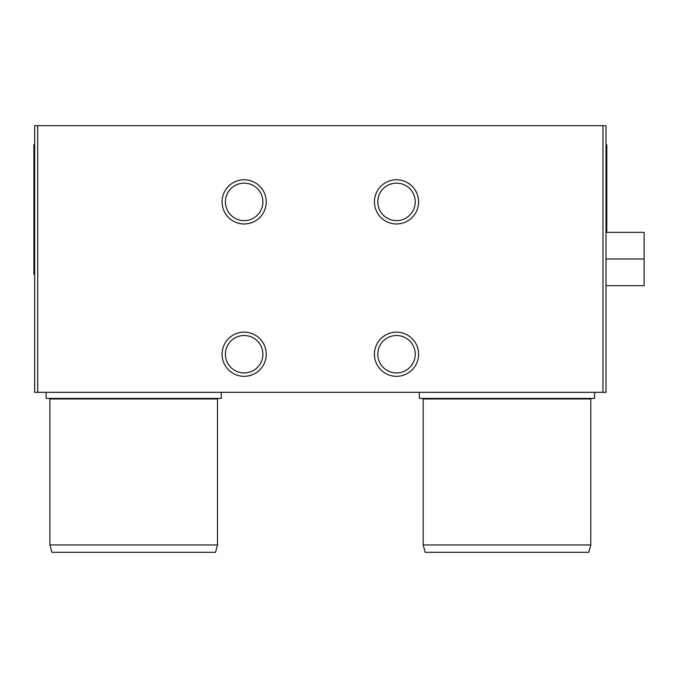 <?xml version="1.0" encoding="UTF-8"?>
<svg xmlns="http://www.w3.org/2000/svg" width="678" height="678" viewBox="0 0 678 678"><rect width="100%" height="100%" fill="white"/><g stroke="black" fill="none" stroke-linecap="round" stroke-linejoin="round"><path stroke-width="1.02" d="M606.013 125.693L606.013 392.325L602.962 392.325L602.962 125.693L606.013 125.693M602.962 125.693L34.663 125.693L34.663 392.325L602.962 392.325M222.062 354.238A22.094 22.094 0 0 1 244.156 332.144A22.094 22.094 0 0 1 266.251 354.238A22.094 22.094 0 0 1 244.156 376.324A22.094 22.094 0 0 1 222.062 354.238M262.886 354.238A18.73 18.73 0 0 0 234.791 338.017A18.73 18.73 0 0 0 234.791 370.459A18.73 18.73 0 0 0 262.886 354.238M374.425 201.875A22.094 22.094 0 0 1 396.52 179.78A22.094 22.094 0 0 1 418.606 201.875A22.094 22.094 0 0 1 396.52 223.969A22.094 22.094 0 0 1 374.425 201.875M374.425 354.238A22.094 22.094 0 0 1 396.52 332.144A22.094 22.094 0 0 1 418.606 354.238A22.094 22.094 0 0 1 396.52 376.324A22.094 22.094 0 0 1 374.425 354.238M222.062 201.875A22.094 22.094 0 0 1 244.156 179.78A22.094 22.094 0 0 1 266.251 201.875A22.094 22.094 0 0 1 244.156 223.969A22.094 22.094 0 0 1 222.062 201.875M37.705 125.693L37.705 392.325M606.776 232.351L606.776 144.745L606.013 144.745M34.663 144.745L33.9 144.745L33.9 274.251L34.663 274.251M262.886 201.875A18.73 18.73 0 0 0 234.791 185.653A18.73 18.73 0 0 0 234.791 218.096A18.73 18.73 0 0 0 262.886 201.875M415.241 354.238A18.73 18.73 0 0 0 387.155 338.017A18.73 18.73 0 0 0 387.155 370.459A18.73 18.73 0 0 0 415.241 354.238M415.241 201.875A18.73 18.73 0 0 0 387.155 185.653A18.73 18.73 0 0 0 387.155 218.096A18.73 18.73 0 0 0 415.241 201.875M606.013 232.351L644.1 232.351L644.1 285.675L606.013 285.675M644.1 259.013L606.013 259.013M423.182 544.942L590.775 544.942L588.801 552.307L425.148 552.307L423.182 544.942L423.182 398.961L422.64 398.418M590.775 544.942L590.775 398.961L423.182 398.961M594.581 392.325L594.581 398.418L419.368 398.418L419.368 392.325M49.901 544.942L217.494 544.942L215.519 552.307L51.867 552.307L49.901 544.942L49.901 398.961L49.358 398.418M217.494 544.942L217.494 398.961L49.901 398.961M221.299 392.325L221.299 398.418L46.087 398.418L46.087 392.325M590.775 398.961L591.309 398.418M217.494 398.961L218.028 398.418"/></g></svg>
